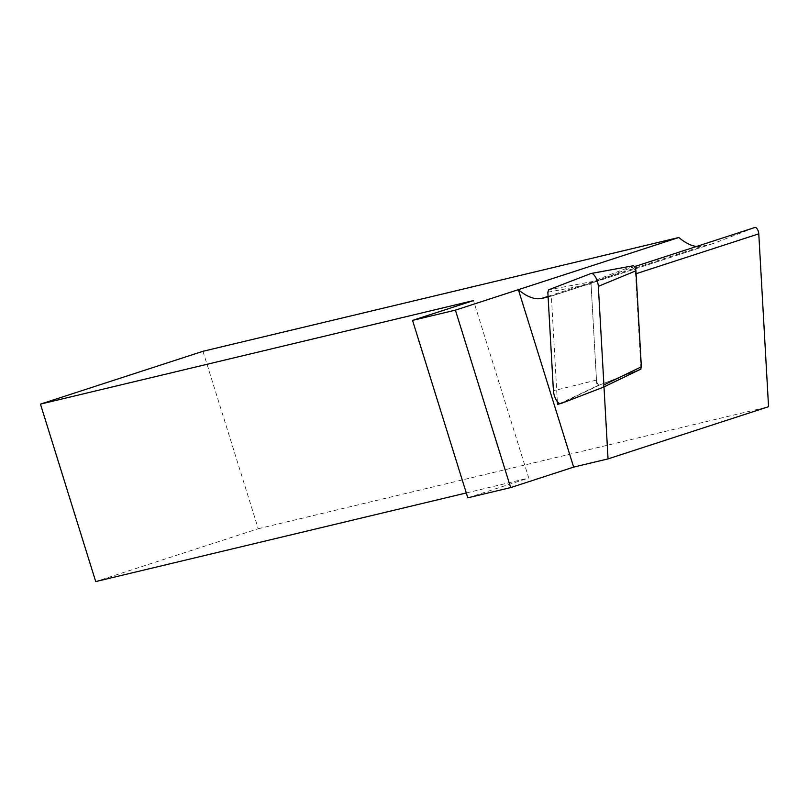 <?xml version="1.0" encoding="UTF-8"?>
<svg xmlns="http://www.w3.org/2000/svg" width="809" height="809" viewBox="0 0 809 809"><rect width="100%" height="100%" fill="white"/><g stroke="black" fill="none" stroke-linecap="round" stroke-linejoin="round"><path stroke-width="0.61" stroke-dasharray="4.04 3.03" d="M467.804 497.828L528.752 478.018L473.487 300.574M466.287 492.954L528.752 478.018M202.968 351.288L258.243 528.732L95.715 581.57M258.243 528.732L768.55 406.705M696.559 246.462A98.779 38.913 -108 0 0 702.445 246.148L712.051 243.853A98.779 38.913 -108 0 0 713.225 243.519A98.779 38.913 -108 0 0 713.993 243.246L755.06 227.44M603.989 386.884L559.98 403.63M557.33 401.618L551.364 296.074L548.108 296.852M551.364 296.074L591.005 283.221L631.849 267.496A4.652 1.83 72 0 1 631.88 267.486A4.652 1.83 72 0 1 634.175 269.326A4.652 1.83 72 0 1 635.561 273.897L640.94 368.955M635.702 371.594L603.979 386.692M640.617 369.217L596.82 386.075L591.005 283.221M559.686 403.56L596.82 386.075M547.845 292.221L591.055 284.06L596.486 380.088A3.63 1.426 -108 0 0 597.588 383.688A3.63 1.426 -108 0 0 599.388 385.084L640.586 369.228M633.022 265.807L591.824 281.663L548.613 289.814M591.055 284.06L591.824 281.663M635.561 273.897L636.086 273.725M587.203 284.465L713.993 243.246M554.559 295.052L712.051 243.853M548.077 296.337L702.445 246.148M599.388 385.084L560.859 403.57M596.486 380.088L553.417 390.777M591.43 273.442L590.894 273.543M574.289 288.692L713.225 243.519"/><path stroke-width="1.21" d="M573.642 467.106L510.661 487.584L467.804 497.828L412.539 320.384L455.396 310.14L518.377 289.662L573.642 467.106L608.055 458.885L768.55 406.705L758.781 233.841A4.652 1.83 72 0 0 757.386 229.271A4.652 1.83 72 0 0 755.09 227.43A4.652 1.83 72 0 0 755.06 227.44L634.458 266.646L755.09 227.43M548.108 296.852L541.959 298.329A98.779 38.913 72 0 1 518.377 289.662L678.862 237.492L202.968 351.288L40.45 404.126L95.715 581.57L466.287 492.954M412.539 320.384L473.487 300.574L40.45 404.126M510.661 487.584L455.396 310.14M678.862 237.492A98.779 38.913 -108 0 0 696.559 246.462M559.98 403.63L557.502 404.581L557.33 401.618M608.055 458.885L603.989 386.884M640.94 368.955L635.702 371.594M640.95 369.096L603.251 387.238M557.502 404.581L559.686 403.56M560.859 403.57L603.19 387.268L603.908 384.892L598.336 286.335A9.293 3.661 72 0 0 595.667 277.386A9.293 3.661 72 0 0 591.157 273.472A9.293 3.661 72 0 0 590.894 273.543L548.613 289.814L547.845 292.221L553.417 390.777A9.293 3.661 -108 0 0 556.238 399.99A9.293 3.661 -108 0 0 560.859 403.57M591.43 273.442L633.022 265.807A3.63 1.426 72 0 1 633.123 265.777A3.63 1.426 72 0 1 634.883 267.304A3.63 1.426 72 0 1 635.925 270.803L598.336 286.335M603.908 384.892L641.355 366.831L635.925 270.803M641.355 366.831L640.637 369.207L603.19 387.268M636.086 273.725L758.781 233.841M541.959 298.329L548.077 296.337M633.123 265.777L591.157 273.472"/></g></svg>
